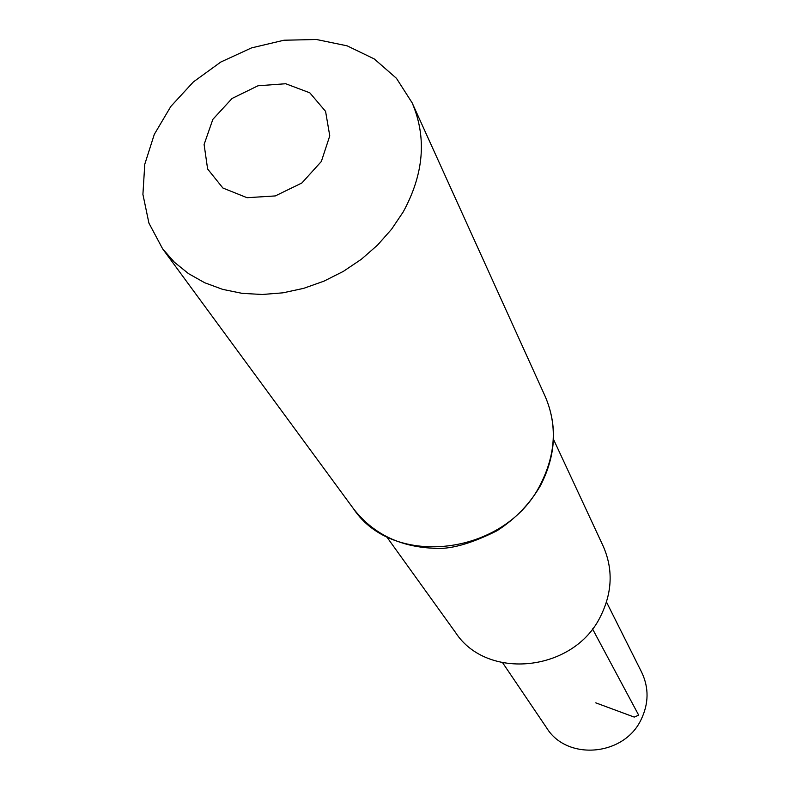 <?xml version="1.0" encoding="UTF-8"?>
<svg xmlns="http://www.w3.org/2000/svg" width="790" height="790" viewBox="0 0 790 790"><rect width="100%" height="100%" fill="white"/><g stroke="black" fill="none" stroke-linecap="round" stroke-linejoin="round"><path stroke-width="1.19" d="M553.454 439.24L603.214 546.226C613.247 569.106 612.378 592.441 600.598 616.24C574.014 671.816 487.035 680.95 455.603 632.602L386.705 536.825M403.186 211.967L391.583 229.219L377.531 245.117L361.326 259.288L343.334 271.385L323.969 281.151L303.686 288.35L282.938 292.823L262.211 294.492L241.967 293.327L222.661 289.377L204.719 282.751L188.514 273.626L174.383 262.221L162.622 248.82L148.925 223.126L142.911 194.38L144.777 164.241L154.287 134.399L170.808 106.462L193.392 81.913L220.795 62.045L251.536 47.894L283.995 40.221L316.444 39.5L347.116 45.83L374.312 58.964L396.432 78.289L412.123 102.809C426.936 137.5 423.954 173.889 403.186 211.967M321.342 161.486L301.879 182.984L275.295 195.93L247.053 197.707L222.899 188.03L207.622 168.991L204.097 144.491L212.846 119.369L232.053 98.474L257.975 85.784L285.674 83.73L309.789 92.805L325.579 111.37L329.766 135.88L321.342 161.486M606.493 602.049L641.717 672.369C649.034 687.843 648.817 703.594 641.085 719.641C624.011 756.237 566.874 760.977 546.71 727.965L502.667 662.81M592.5 628.87L638.695 715.177L634.202 717.083L595.779 702.843M540.419 484.487C505.353 555.498 393.193 568.909 353.446 508.681C372.623 533.359 399.019 546.532 432.644 548.201C448.819 549.929 470.248 544.132 496.91 530.811C515.366 518.961 529.932 503.803 540.617 485.337C556.042 455.07 557.562 425.445 545.209 396.462C557.414 425 555.814 454.349 540.419 484.487M162.622 248.82L353.446 508.681M412.123 102.809L545.209 396.462"/></g></svg>
